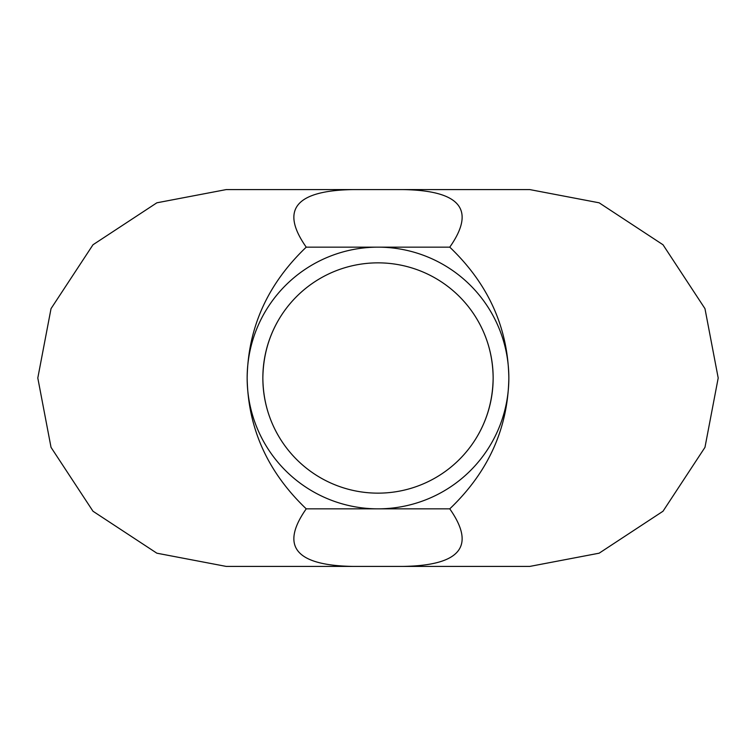 <?xml version="1.0" encoding="UTF-8"?>
<svg xmlns="http://www.w3.org/2000/svg" width="756" height="756" viewBox="0 0 756 756"><rect width="100%" height="100%" fill="white"/><g stroke="black" fill="none" stroke-linecap="round" stroke-linejoin="round"><path stroke-width="1.13" d="M378 262.852A115.148 115.148 0 0 0 262.852 378A115.148 115.148 0 0 0 378 493.148A115.148 115.148 0 0 0 493.148 378A115.148 115.148 0 0 0 378 262.852M378 508.845A130.845 130.845 0 0 0 508.845 378A130.845 130.845 0 0 0 378 247.155A130.845 130.845 0 0 0 247.155 378A130.845 130.845 0 0 0 378 508.845M280.381 316.934C268.975 335.286 263.135 355.641 262.852 378C263.069 400.321 268.919 420.676 280.381 439.066M402.863 189.586L529.786 189.586L599.139 202.806L663.012 244.764L704.97 308.646L718.2 378L704.97 447.354L663.012 511.236L599.139 553.194L529.786 566.414L402.863 566.414C460.432 565.516 476.063 546.323 449.763 508.845C488.31 472.037 508.004 428.425 508.845 378C508.004 327.575 488.31 283.963 449.763 247.155C476.063 209.677 460.432 190.484 402.863 189.586L353.137 189.586C295.568 190.484 279.937 209.677 306.237 247.155C267.69 283.963 247.996 327.575 247.155 378C247.996 428.425 267.69 472.037 306.237 508.845C279.937 546.323 295.568 565.516 353.137 566.414L226.214 566.414L156.861 553.194L92.988 511.236L51.03 447.354L37.8 378L51.03 308.646L92.988 244.764L156.861 202.806L226.214 189.586L353.137 189.586M449.763 508.845L306.237 508.845M449.763 247.155L306.237 247.155M402.863 566.414L353.137 566.414M475.618 439.066C487.025 420.714 492.865 400.359 493.148 378C492.931 355.679 487.081 335.324 475.618 316.934"/></g></svg>

